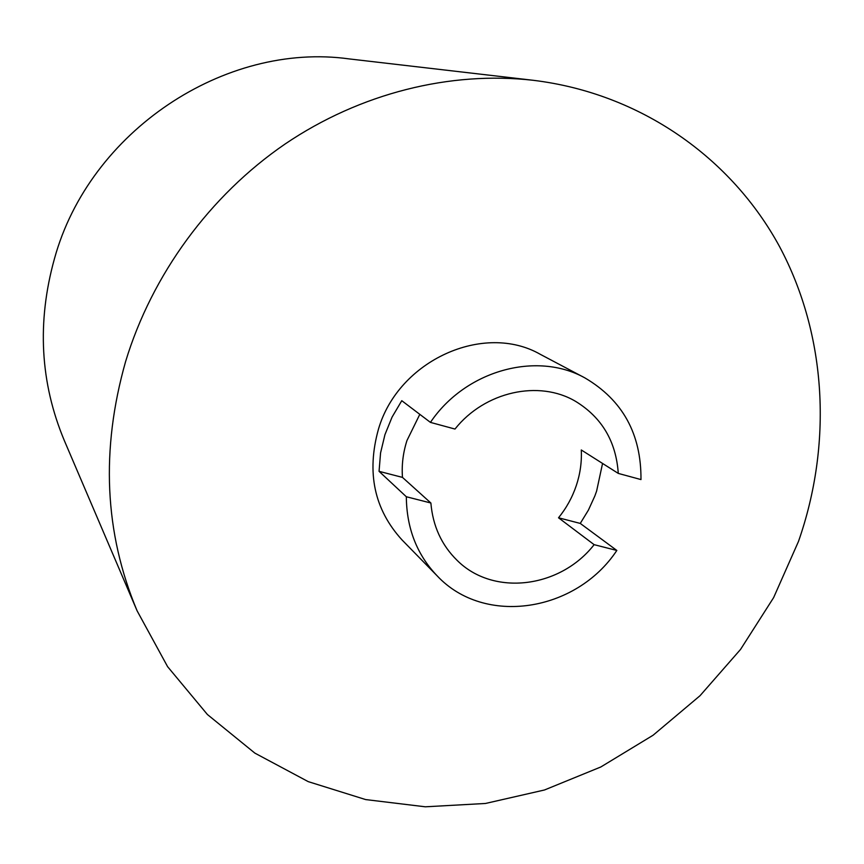 <?xml version="1.0" encoding="UTF-8"?>
<svg xmlns="http://www.w3.org/2000/svg" width="864" height="864" viewBox="0 0 864 864"><rect width="100%" height="100%" fill="white"/><g stroke="black" fill="none" stroke-linecap="round" stroke-linejoin="round"><path stroke-width="1.3" d="M602.554 463.45L596.614 491.098L594.864 495.958L588.406 510.116L580.262 523.422L616.831 550.454C576.18 611.917 484.499 626.551 437.108 575.802L402.019 539.924C374.231 509.425 366.379 472.5 378.464 429.149C398.509 360.202 484.067 321.894 540.497 354.434L584.863 377.881C536.458 350.87 465.372 370.451 430.434 422.388L454.982 429.052C484.801 391.468 539.06 379.588 575.694 401.425C601.895 417.517 616.086 441.504 618.278 473.407L640.98 479.574C641.304 433.955 622.598 400.064 584.863 377.881M618.278 473.407L581.288 449.971C581.861 462.024 580.187 473.926 576.266 485.665C572.292 497.394 566.384 508.097 558.522 517.795L594.13 544.666C560.272 588.146 493.398 596.722 457.067 560.315C441.58 545.108 432.842 526.014 430.877 503.01L406.328 496.746L379.058 471.334L380.57 452.898L384.944 434.657L392.072 417.096L401.771 400.691L430.434 422.388M798.466 541.469C832.41 444.56 827.129 335.696 779.566 246.618C731.516 158.101 640.753 93.301 533.142 80.287C450.382 70.88 360.407 93.02 285.023 144.061C209.93 195.502 151.999 274.568 125.604 361.53C100.624 449.766 104.447 532.861 137.095 610.805L167.594 666.652L207.403 714.506L254.88 753.127L308.243 781.639L365.666 799.578L425.326 806.803L485.471 803.466L544.471 789.988L600.804 766.984L653.076 735.242L700.024 695.714L740.534 649.436L773.636 597.596L798.466 541.469M533.142 80.287L349.186 58.914C225.05 41.602 89.37 131.177 54.41 258.865C36.85 322.142 40.154 382.687 64.303 440.51L137.095 610.805M430.877 503.01L402.473 477.392C401.566 465.026 403.067 452.736 406.966 440.521L419.807 414.342M406.328 496.746C406.62 528.228 416.88 554.58 437.108 575.802M594.13 544.666L616.831 550.454M558.522 517.795L580.262 523.422M379.058 471.334L402.473 477.392"/></g></svg>

